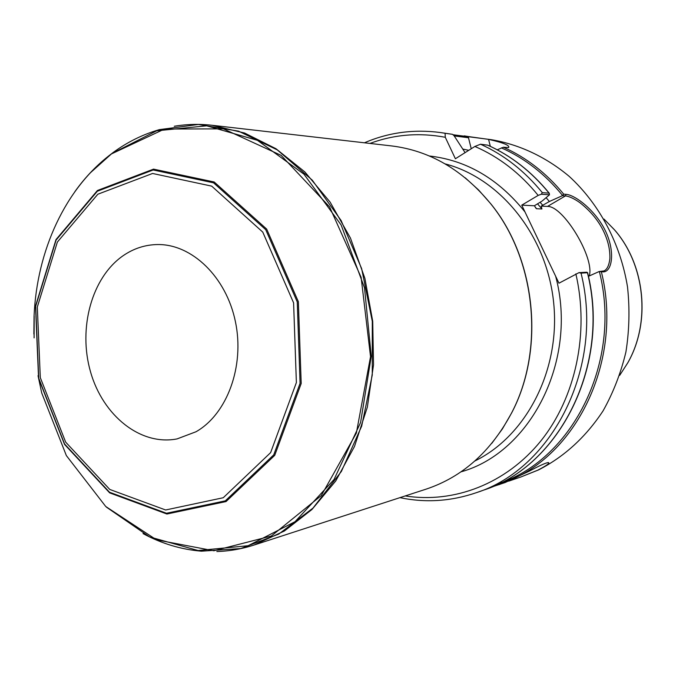 <?xml version="1.0" encoding="UTF-8"?>
<svg xmlns="http://www.w3.org/2000/svg" width="676" height="676" viewBox="0 0 676 676"><rect width="100%" height="100%" fill="white"/><g stroke="black" fill="none" stroke-linecap="round" stroke-linejoin="round"><path stroke-width="1.01" d="M195.998 431.761L177.087 438.901C140.515 446.05 102.946 415.655 90.559 371.952C77.901 328.333 91.674 277.388 123.218 255.646C133.78 248.413 145.272 244.712 157.685 244.543C191.933 244.061 226.232 276.949 235.417 321.658C244.822 366.282 227.102 414.16 195.998 431.761M465.096 152.632L454.095 135.758L452.54 134.33L445.078 133.282L445.29 137.279L455.387 158.759L474.882 146.455L480.518 144.216L487.726 145.163C511.048 155.683 531.497 171.679 549.064 193.133L549.503 194.798L541.273 194.24L538.172 195.406L521.745 205.149L558.967 283.193L578.969 272.648L586.819 272.217L587.621 272.715L581.039 273.138L578.969 272.648M445.29 137.279C419.171 132.42 394.057 134.473 369.949 143.439M538.172 195.406C520.106 173.2 499.006 156.883 474.882 146.455M541.273 194.24L542.329 192.66C524.618 170.986 504.009 154.829 480.518 144.216M445.078 133.282L440.397 132.538C413.771 129.04 388.446 132.462 364.423 142.805M542.329 192.66L549.064 193.133M562.415 195.668L563.725 194.164L565.956 194.325C575.166 194.857 595.421 210.397 605.307 230.677C615.245 250.973 612.397 271.439 603.533 271.879L599.122 271.541L604.006 270.924C607.04 269.53 608.991 265.541 609.853 258.959C610.251 249.309 607.792 239.338 602.468 229.046C597.263 219.193 589.683 210.363 579.755 202.572C574.245 198.693 569.488 196.463 565.499 195.879L562.415 195.668L549.368 201.499L541.256 206.121L541.915 208.969L536.524 208.732L534.378 205.774L542.067 201.085L549.503 194.798M497.257 149.81L503.417 147.233L508.622 147.562C510.034 145.433 503.341 142.704 488.571 139.374L468.789 136.603L468.485 137.752L471.248 148.745M549.368 201.499L546.107 197.671M468.755 150.317L463.28 149.176M491.207 487.193L505.192 482.512L529.553 471.003C539.642 465.587 545.912 462.773 548.337 462.545C550.087 463.077 546.538 465.629 537.699 470.209L520.782 477.019L538.561 469.913C564.367 456.663 585.881 436.958 603.11 410.805C613.284 392.612 620.881 373.017 625.908 352.01C629.322 330.522 629.863 308.847 627.522 286.979C620.475 243.605 599.342 203.983 569.2 176.368C545.862 156.84 519.033 144.377 491.215 139.67L453.266 134.769M520.782 477.019L508.707 481.135M405.228 495.93C453.773 503.612 505.986 484.033 540.842 440.929C575.504 397.767 589.59 333.031 575.851 273.881M399.938 497.646C425.5 503.012 450.968 501.355 476.335 492.686C552.469 468.586 604.505 366.941 581.039 273.138M588.424 276.332L599.122 271.541M589.244 275.96C594.99 258.384 563.488 205.817 547.509 206.425L541.256 206.121M534.378 205.774L521.745 205.149M490.328 146.337L488.571 139.374M174.281 126.26C186.703 124.156 199.335 123.826 212.171 125.288L244.585 133.028L275.926 148.686L304.876 171.949L330.116 202.116L350.455 238.062L364.896 278.351L372.713 321.244L373.532 364.837L367.338 407.18L354.503 446.439L335.719 480.991L311.94 509.51L284.317 531.049L254.066 545.033C241.805 548.98 229.401 551.151 216.835 551.548M33.868 334.054L34.062 316.267C36.808 250.754 65.251 188.283 111.523 153.891L164.488 129.04L223.426 128.854L281.157 155.387L329.584 206.907L361.119 277.321L370.532 356.658L356.362 433.088L321.311 495.542L271.304 536.034L213.878 550.763L156.553 539.879L105.743 506.501L66.349 455.573L41.718 392.967L38.033 375.695M97.437 190.497L153.528 169.127L214.199 181.996L266.665 229.071L298.361 301.682L301.2 383.512L274.709 455.379L226.037 501.567L166.896 514.022L109.656 492.872L64.541 444.394L38.566 378.34L35.507 306.084L56.007 239.566L97.437 190.497M212.171 125.288L391.801 145.948C429.86 150.689 462.79 169.913 490.582 203.62C535.95 259.094 545 349.796 511.495 413.129C490.911 451.661 462.426 477.002 426.057 489.162L254.066 545.033M619.672 375.366L627.75 362.86C650.92 322.384 645.183 264.916 614.467 229.815L604.023 219.1M97.843 194.215L57.359 242.067L37.315 307.022L40.298 377.622L65.682 442.146L109.766 489.441L165.628 509.983L223.257 497.73L270.628 452.624L296.375 382.565L293.595 302.856L262.761 232.096L211.698 186.137L152.573 173.47L97.843 194.215M524.982 211.934C498.516 178.912 466.651 160.263 429.387 155.995M452.54 134.33L440.397 132.538M536.524 208.732L535.181 207.101M542.803 205.36L540.107 202.242M541.915 208.969L537.496 203.78M562.525 195.448C545.076 174.062 524.686 158.201 501.355 147.858M468.485 137.752L454.204 135.918M563.725 194.164C546.47 173.183 526.367 157.542 503.417 147.233M468.789 136.603L464.209 135.876M499.015 484.692L513.211 478.819C580.43 448.754 622.385 356.269 601.412 271.997M460.998 471.84C530.491 452.667 578.208 360.3 555.664 276.264M476.335 492.686L483.475 490.168C559.086 466.212 610.707 365.589 587.452 272.783M500.493 482.917C573.4 458.007 622.081 360.714 599.375 271.608M547.509 206.425L565.499 195.879L565.956 194.325M602.071 271.38L603.533 271.879M90.322 172.836L112.469 153.004C126.86 142.315 142.484 134.524 159.342 129.64L198.398 124.469L238.484 131.136L277.287 149.895L312.312 180.196L341.135 220.553L361.643 268.617L372.29 321.286L372.265 375.028L361.66 426.193L341.38 471.442L313.03 508.056L278.706 534.108L240.724 548.557L201.414 551.185C181.016 549.461 161.556 543.588 143.033 533.592M74.875 191.646C85.506 176.74 97.809 164.048 111.768 153.57L156.688 130.806L206.687 125.82L257.446 140.329L303.972 174.197L341.143 224.99L364.533 287.9L371.259 356.244L360.595 422.475L334.054 479.478L295.032 521.695L248.084 545.735L198.076 550.526L149.582 536.905L106.445 507.161M34.096 337.882L34.189 316.199M97.336 191.232L153.165 169.98L213.531 182.816L265.719 229.671L297.254 301.927L300.076 383.343L273.729 454.872L225.311 500.848L166.473 513.261L109.504 492.229L64.583 443.98L38.726 378.222L35.684 306.287L56.091 240.065L97.336 191.232M465.215 177.796L478.532 189.922L490.717 203.721C536.034 259.136 545.076 349.737 511.605 413.002L502.42 428.888L491.798 443.372M445.121 163.888C500.375 178.168 547.061 235.84 553.695 303.051C560.522 370.254 526.19 436.037 474.865 460.981M619.664 375.383L627.818 362.784C650.963 322.351 645.234 264.941 614.552 229.874L604.014 219.083M549.351 193.328C531.733 171.772 511.2 155.717 487.751 145.154M535.772 207.988L536.178 208.487M483.475 490.168C559.339 466.11 610.943 365.353 587.588 272.58M511.495 413.129L511.605 413.002C545.135 349.636 536.119 259.221 490.717 203.721L490.582 203.62M627.75 362.86L627.818 362.784C651.013 322.266 645.293 265.017 614.552 229.874L614.467 229.815"/></g></svg>
